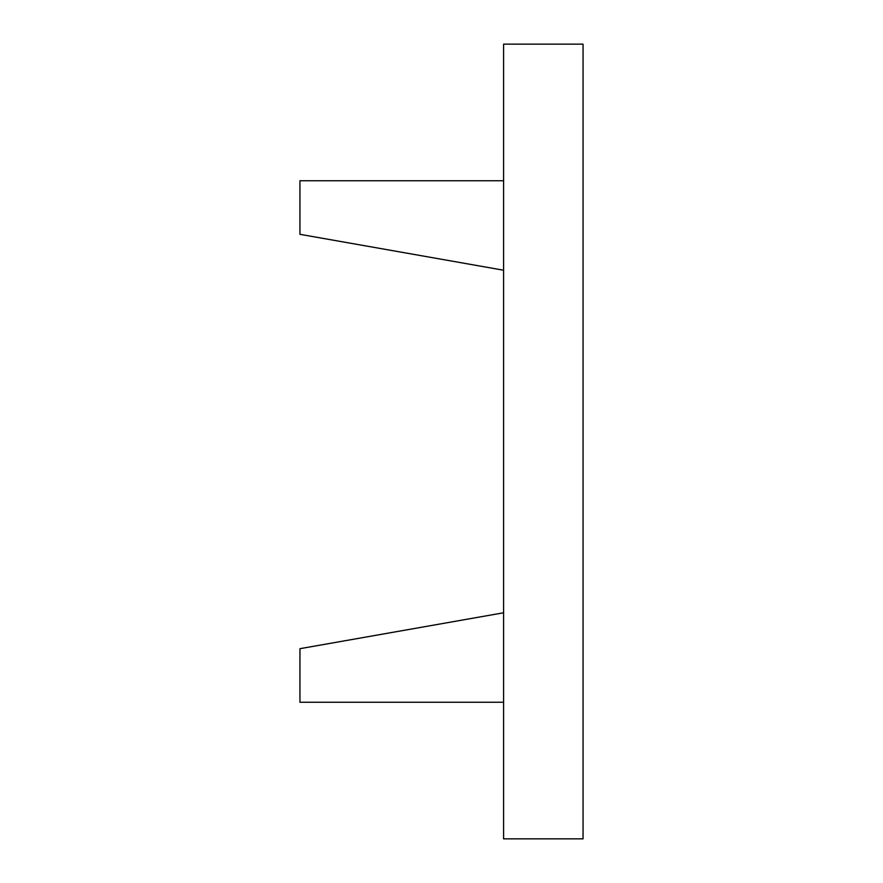<?xml version="1.0" encoding="UTF-8"?>
<svg xmlns="http://www.w3.org/2000/svg" width="883" height="883" viewBox="0 0 883 883"><rect width="100%" height="100%" fill="white"/><g stroke="black" fill="none" stroke-linecap="round" stroke-linejoin="round"><path stroke-width="1.32" d="M503.586 838.85L503.586 44.15L583.056 44.15L583.056 838.85L503.586 838.85M503.586 180.739L299.944 180.739L299.944 234.315L503.586 270.22M503.586 612.78L299.944 648.685L299.944 702.261L503.586 702.261"/></g></svg>
